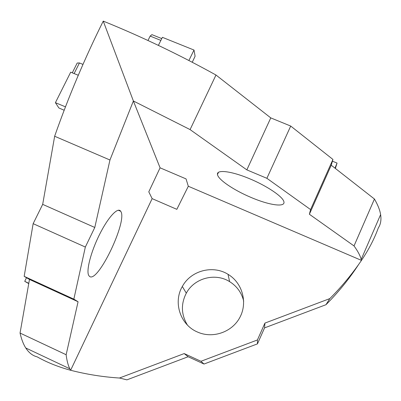 <?xml version="1.0" encoding="UTF-8"?>
<svg xmlns="http://www.w3.org/2000/svg" width="401" height="401" viewBox="0 0 401 401"><rect width="100%" height="100%" fill="white"/><g stroke="black" fill="none" stroke-linecap="round" stroke-linejoin="round"><path stroke-width="0.6" d="M188.31 186.254L186.049 178.901L160.079 167.813L148.786 191.838L152.144 198.635L176.831 209.332L188.31 186.254L361.476 260.389L361.216 259.377C360.163 255.552 357.767 251.071 354.028 245.933L374.449 199.026L331.236 165.212L332.94 159.443L290.715 126.059L270.775 117.899L215.984 75.022C179.011 54.556 141.433 36.591 103.247 21.108L133.378 100.982L109.954 160.004L54.641 136.245C68.631 96.491 84.837 58.11 103.247 21.108M89.433 276.314C97.588 284.154 128.054 220.365 120.681 211.267C117.969 206.721 108.215 217.066 99.563 234.46C90.877 251.793 85.954 271.001 88.776 275.522L89.433 276.314M250.81 197.332C268.855 205.132 285.462 207.658 283.913 201.793C283.006 196.685 266.585 185.623 248.6 178.31C230.6 170.926 216.465 169.433 217.472 174.49C218.049 179.553 233.823 190.194 250.81 197.332M197.207 331.918C212.48 338.99 232.139 332.279 239.923 317.316C247.888 302.454 242.329 282.795 228.024 274.314C212.836 264.71 190.746 270.625 182.325 286.499C173.011 302.244 180.179 324.635 197.207 331.918M243.703 301.111C241.623 292.7 236.921 286.204 229.603 281.622C215.212 272.5 194.279 278.099 186.31 293.156C180.786 303.978 181.157 314.61 187.412 325.056M66.15 354.72L20.055 333.056L66.145 354.73L78.07 301.747L73.849 299.141L85.338 247.046L33.148 223.668L42.681 204.365L54.656 136.255M85.338 247.046L94.786 227.472L42.681 204.365M73.849 299.141L24.17 276.344L33.148 223.668M78.07 301.747L29.479 279.447L24.17 276.344M152.144 198.635L70.626 370.268C58.23 366.915 47.072 362.439 37.158 356.85C32.712 355.767 28.912 352.81 25.764 347.978C23.363 344.233 21.459 339.261 20.05 333.061L29.479 279.447M94.786 227.472L109.954 160.004M215.994 75.002L190.084 129.603L246.841 169.879L266.881 178.305L310.585 209.583L309.377 214.249L354.018 245.933L374.444 199.026M309.377 214.249L331.236 165.212M310.585 209.583L332.94 159.443M266.881 178.305L290.715 126.059M246.841 169.879L270.775 117.899M126.891 379.862L119.493 378.003L126.891 379.862L188.129 356.74L184.189 353.577L119.493 378.003M325.973 304.695L329.817 298.585L325.978 304.705L264.56 327.883L257.452 343.868L204.009 364.038L200.951 361.281L184.189 353.577M204.009 364.038L188.129 356.74M257.452 343.868L257.422 339.963L200.951 361.281M264.56 327.883L264.931 323.086L257.422 339.963M374.449 199.026C377.832 204.871 379.887 210.059 380.614 214.59C381.441 219.918 380.679 224.354 378.328 227.893C374.394 238.74 368.775 249.572 361.476 260.389C352.188 274.023 341.637 286.76 329.822 298.595L264.931 323.086M190.109 129.603L133.378 100.982L160.079 167.813M66.145 354.73C66.862 360.649 68.085 365.336 69.819 368.79L70.626 370.268C86.556 374.364 102.851 376.955 119.508 378.038M325.978 304.705C338.394 292.254 349.336 278.765 358.8 264.244M161.768 38.596L151.929 34.636L150.144 36.08L147.984 40.496M160.871 40.406L150.144 36.08M82.972 64.411L79.438 62.952L77.187 63.042L72.29 72.827M74.125 73.573L79.438 62.952M334.98 168.144L337.061 163.087L335.366 168.445M337.061 163.087L332.429 161.177M26.506 277.708L24.732 281.327L28.752 283.592M24.732 281.327L28.797 283.337M192.254 62.25L195.097 56.23L194.004 50.045L162.4 37.328L158.395 45.383M194.004 50.045L188.891 60.506M78.285 75.263L70.691 72.175L55.413 102.676L58.867 107.964L64.17 110.25M65.473 106.851L55.413 102.676M118.295 210.219L120.681 211.267M218.525 172.235L217.472 174.49M186.31 293.156L182.325 286.499M229.603 281.622L228.024 274.314M25.764 347.978L69.819 368.79M380.614 214.59L361.216 259.377"/></g></svg>
